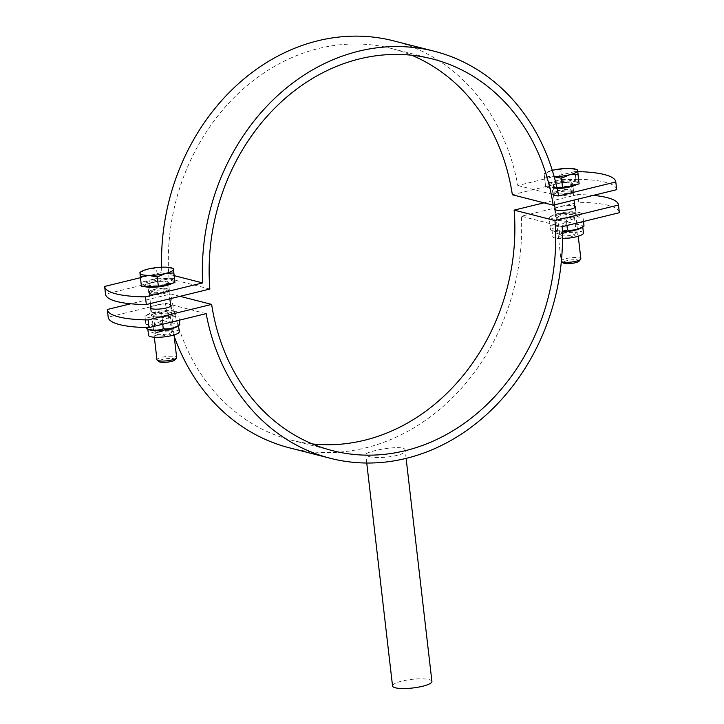 <?xml version="1.0" encoding="UTF-8"?>
<svg xmlns="http://www.w3.org/2000/svg" width="724" height="724" viewBox="0 0 724 724"><rect width="100%" height="100%" fill="white"/><g stroke="black" fill="none" stroke-linecap="round" stroke-linejoin="round"><path stroke-width="0.54" stroke-dasharray="3.62 2.71" d="M571.164 182.692A10.408 2.272 173.4 0 1 572.657 183.652A10.408 2.272 173.4 0 1 562.584 187.109A10.408 2.272 173.4 0 1 551.987 186.041A10.408 2.272 173.4 0 1 559.417 182.973A10.408 2.272 173.4 0 1 571.164 182.692M572.051 190.376A10.408 2.272 -6.6 0 0 560.304 190.656A10.408 2.272 -6.6 0 0 552.874 193.724A10.408 2.272 -6.6 0 0 563.471 194.792A10.408 2.272 -6.6 0 0 573.544 191.335A10.408 2.272 -6.6 0 0 572.051 190.376M167.85 289.102A10.408 2.272 -6.6 0 0 156.103 289.383A10.408 2.272 -6.6 0 0 148.673 292.46A10.408 2.272 -6.6 0 0 159.271 293.519A10.408 2.272 -6.6 0 0 169.344 290.062A10.408 2.272 -6.6 0 0 167.85 289.102M166.963 281.419A10.408 2.272 173.4 0 1 168.457 282.378A10.408 2.272 173.4 0 1 158.384 285.835A10.408 2.272 173.4 0 1 147.787 284.776A10.408 2.272 173.4 0 1 155.217 281.699A10.408 2.272 173.4 0 1 166.963 281.419M577.788 171.606A79.26 17.331 -6.6 0 0 575.001 171.552L575.888 179.235A79.26 17.331 173.4 0 1 616.676 189.516M575.001 171.552L517.832 185.516A210.05 177.941 104.3 0 0 393.584 40.852M558.638 195.942L517.832 185.516M209.86 289.039L169.054 278.613L105.523 294.125L104.636 286.442M512.357 194.756L575.888 179.235M169.054 278.613A202.123 171.226 -75.7 0 1 391.63 48.535A202.123 171.226 -75.7 0 1 411.648 55.232M161.606 267.201A210.05 177.941 104.3 0 0 161.805 272.477L140.447 277.699M174.203 275.645L161.805 272.477M431.911 681.411A19.819 4.335 -6.6 0 0 429.07 679.574A19.819 4.335 -6.6 0 0 406.689 680.108A19.819 4.335 -6.6 0 0 392.544 685.963M368.616 456.392C377.783 459.604 406.988 455.677 405.159 450.228C405.585 443.685 364.091 451.233 365.792 454.781L368.616 456.392M180.023 296.324L170.828 293.98L130.709 303.781M312.352 443.93A202.123 171.226 -75.7 0 1 291.564 440.201A202.123 171.226 -75.7 0 1 170.828 293.98M152.836 316.469A10.408 2.272 -6.6 0 0 164.583 316.189A10.408 2.272 -6.6 0 0 172.013 313.112A10.408 2.272 -6.6 0 0 161.416 312.053A10.408 2.272 -6.6 0 0 151.343 315.51A10.408 2.272 -6.6 0 0 152.836 316.469M150.863 307.076A10.408 2.272 173.4 0 1 160.529 304.37A10.408 2.272 173.4 0 1 170.547 304.804M555.064 208.349A10.408 2.272 173.4 0 1 564.729 205.634A10.408 2.272 173.4 0 1 574.756 206.069M557.037 217.743A10.408 2.272 -6.6 0 0 568.783 217.462A10.408 2.272 -6.6 0 0 576.214 214.385A10.408 2.272 -6.6 0 0 565.616 213.318A10.408 2.272 -6.6 0 0 555.543 216.775A10.408 2.272 -6.6 0 0 557.037 217.743M206.168 313.637L165.362 303.211L108.193 317.175L107.306 309.492M593.291 195.38A79.26 17.331 -6.6 0 0 577.661 194.602L578.548 202.286A79.26 17.331 173.4 0 1 619.346 212.566M577.661 194.602L543.977 202.829M289.6 447.875A210.05 177.941 104.3 0 0 521.389 216.25L578.548 202.286M165.362 303.211A210.05 177.941 104.3 0 0 174.194 336.262M562.195 226.675L521.389 216.25M156.963 359.783A9.91 2.163 173.4 0 1 164.04 356.86A9.91 2.163 173.4 0 1 175.226 356.588A9.91 2.163 173.4 0 1 176.647 357.502M174.882 359.9A8.082 1.765 -6.6 0 0 173.887 358.733A8.082 1.765 -6.6 0 0 163.895 359.113A8.082 1.765 -6.6 0 0 159.226 361.71M167.543 290.161A9.91 2.163 173.4 0 1 168.891 290.876A9.91 2.163 173.4 0 1 168.963 291.084A9.91 2.163 173.4 0 1 159.37 294.378A9.91 2.163 173.4 0 1 149.28 293.365A9.91 2.163 173.4 0 1 149.307 293.139A9.91 2.163 173.4 0 1 156.827 290.351A9.91 2.163 173.4 0 1 167.543 290.161M139.967 273.201L139.931 272.55L148.031 269.066L164.764 267.147L173.398 268.704M141.461 286.46L141.053 282.233L157.579 278.188L156.456 268.504M141.053 282.233L139.931 272.55M157.579 278.188L174.52 278.387M170.955 279.256A15.258 3.339 173.4 0 1 173.145 280.668A15.258 3.339 173.4 0 1 158.375 285.745A15.258 3.339 173.4 0 1 142.827 284.179A15.258 3.339 173.4 0 1 153.723 279.672A15.258 3.339 173.4 0 1 170.955 279.256M144.347 286.496A15.258 3.339 173.4 0 1 142.963 285.328A15.258 3.339 173.4 0 1 153.859 280.822A15.258 3.339 173.4 0 1 171.09 280.414A15.258 3.339 173.4 0 1 173.28 281.826A15.258 3.339 173.4 0 1 172.167 283.292M165.859 281.69A9.104 1.991 173.4 0 1 167.163 282.532A9.104 1.991 173.4 0 1 158.348 285.555A9.104 1.991 173.4 0 1 149.081 284.623A9.104 1.991 173.4 0 1 155.579 281.935A9.104 1.991 173.4 0 1 165.859 281.69M166.656 288.568A9.104 1.991 173.4 0 1 167.896 289.22A9.104 1.991 173.4 0 1 167.959 289.41A9.104 1.991 173.4 0 1 159.144 292.433A9.104 1.991 173.4 0 1 149.877 291.501A9.104 1.991 173.4 0 1 149.895 291.301A9.104 1.991 173.4 0 1 156.809 288.74A9.104 1.991 173.4 0 1 166.656 288.568M561.353 261.409A9.91 2.163 173.4 0 1 561.163 261.056A9.91 2.163 173.4 0 1 568.24 258.124A9.91 2.163 173.4 0 1 579.426 257.853A9.91 2.163 173.4 0 1 580.847 258.776M579.082 261.165A8.082 1.765 -6.6 0 0 578.087 260.007A8.082 1.765 -6.6 0 0 568.096 260.387A8.082 1.765 -6.6 0 0 563.435 262.984M554.656 204.82L553.48 194.629A9.91 2.163 173.4 0 1 553.507 194.412A9.91 2.163 173.4 0 1 561.028 191.625A9.91 2.163 173.4 0 1 571.743 191.435A9.91 2.163 173.4 0 1 573.091 192.15A9.91 2.163 173.4 0 1 573.164 192.349A9.91 2.163 173.4 0 1 568.431 194.792A9.91 2.163 173.4 0 1 558.557 195.923M554.195 176.747L552.837 176.692A16.842 3.683 -6.6 0 0 554.177 176.692M552.294 170.321A16.842 3.683 -6.6 0 0 552.231 170.339L568.964 168.421L577.598 169.977M544.539 178.05L544.167 174.475A16.842 3.683 -6.6 0 0 552.837 176.692L544.539 178.05L545.661 187.733L545.253 183.498L561.779 179.462L560.666 169.778M545.253 183.498L544.131 173.814L552.231 170.339A16.842 3.683 -6.6 0 0 545.317 172.918A16.842 3.683 -6.6 0 0 544.167 174.475L544.131 173.814L544.167 174.475M561.779 179.462L578.72 179.661M556.991 187.869L545.661 187.733M575.155 180.529A15.258 3.339 173.4 0 1 577.345 181.941A15.258 3.339 173.4 0 1 562.575 187.009A15.258 3.339 173.4 0 1 547.036 185.453A15.258 3.339 173.4 0 1 557.923 180.946A15.258 3.339 173.4 0 1 575.155 180.529M557.145 188.575A15.258 3.339 173.4 0 1 547.163 186.602A15.258 3.339 173.4 0 1 558.059 182.095A15.258 3.339 173.4 0 1 575.29 181.679A15.258 3.339 173.4 0 1 577.481 183.091A15.258 3.339 173.4 0 1 576.367 184.566M570.059 182.955A9.104 1.991 173.4 0 1 571.363 183.805A9.104 1.991 173.4 0 1 562.548 186.828A9.104 1.991 173.4 0 1 553.281 185.896A9.104 1.991 173.4 0 1 559.779 183.208A9.104 1.991 173.4 0 1 570.059 182.955M570.856 189.833A9.104 1.991 173.4 0 1 572.096 190.484A9.104 1.991 173.4 0 1 572.159 190.674A9.104 1.991 173.4 0 1 563.344 193.697A9.104 1.991 173.4 0 1 554.077 192.774A9.104 1.991 173.4 0 1 554.095 192.566A9.104 1.991 173.4 0 1 561.01 190.005A9.104 1.991 173.4 0 1 570.856 189.833M563.725 232.793A8.299 1.819 -6.6 0 0 560.322 234.069A8.299 1.819 -6.6 0 0 559.752 234.838A8.299 1.819 -6.6 0 0 568.204 235.689A8.299 1.819 -6.6 0 0 576.241 232.938A8.299 1.819 -6.6 0 0 575.517 232.314A8.299 1.819 -6.6 0 0 563.725 232.793M563 233.49A9.91 2.163 173.4 0 1 577.073 232.902A9.91 2.163 173.4 0 1 568.349 236.938A9.91 2.163 173.4 0 1 558.937 235.001A9.91 2.163 173.4 0 1 563 233.49M570.259 217.571A8.299 1.819 173.4 0 1 558.466 218.06A8.299 1.819 173.4 0 1 557.742 217.435A8.299 1.819 173.4 0 1 561.706 215.39A8.299 1.819 173.4 0 1 574.222 215.526A8.299 1.819 173.4 0 1 573.661 216.304A8.299 1.819 173.4 0 1 570.259 217.571M583.454 233.01A15.457 3.376 -6.6 0 0 560.141 232.757A15.457 3.376 -6.6 0 0 552.747 236.567A15.457 3.376 -6.6 0 0 562.476 238.576M570.983 216.883A9.91 2.163 -6.6 0 0 575.046 215.363A9.91 2.163 -6.6 0 0 565.634 213.426A9.91 2.163 -6.6 0 0 556.901 217.462A9.91 2.163 -6.6 0 0 570.983 216.883M579.019 212.376A15.457 3.376 -6.6 0 0 564.566 212.34A15.457 3.376 -6.6 0 0 551.579 215.915A15.457 3.376 -6.6 0 0 566.268 218.938A15.457 3.376 -6.6 0 0 579.879 212.639A15.457 3.376 -6.6 0 0 579.019 212.376M583.598 221.797C578.177 223.698 572.53 223.625 566.657 221.598C561.371 224.911 555.869 226.25 550.131 225.635L550.539 229.87L562.376 231.237M581.625 227.734A15.457 3.376 -6.6 0 0 582.675 226.286A15.457 3.376 -6.6 0 0 580.458 224.856A15.457 3.376 -6.6 0 0 559.362 226.033A15.457 3.376 -6.6 0 0 551.969 229.843A15.457 3.376 -6.6 0 0 553.326 231.01L550.557 229.951L549.199 217.616C554.484 214.304 559.996 212.965 565.734 213.58C571.146 211.68 576.793 211.752 582.666 213.779L579.879 212.639M553.326 231.01A15.457 3.376 -6.6 0 0 562.394 231.834M551.579 215.915L549.181 217.535L550.131 225.635M583.553 221.463L583.073 218.014C577.336 217.39 571.824 218.738 566.548 222.051C560.675 220.024 555.027 219.951 549.606 221.852M565.734 213.58L566.657 221.598M583.073 218.014L583.472 221.481M566.548 222.051L566.946 225.517M159.524 331.529A8.299 1.819 -6.6 0 0 156.122 332.796A8.299 1.819 -6.6 0 0 155.551 333.574A8.299 1.819 -6.6 0 0 164.004 334.425A8.299 1.819 -6.6 0 0 172.041 331.664A8.299 1.819 -6.6 0 0 171.317 331.04A8.299 1.819 -6.6 0 0 159.524 331.529M158.8 332.216A9.91 2.163 173.4 0 1 172.873 331.637A9.91 2.163 173.4 0 1 164.149 335.674A9.91 2.163 173.4 0 1 154.737 333.737A9.91 2.163 173.4 0 1 158.8 332.216M166.058 316.307A8.299 1.819 173.4 0 1 154.266 316.795A8.299 1.819 173.4 0 1 153.533 316.162A8.299 1.819 173.4 0 1 157.506 314.116A8.299 1.819 173.4 0 1 170.022 314.261A8.299 1.819 173.4 0 1 169.461 315.031A8.299 1.819 173.4 0 1 166.058 316.307M179.253 331.746A15.457 3.376 -6.6 0 0 155.941 331.483A15.457 3.376 -6.6 0 0 148.547 335.293M166.782 315.619A9.91 2.163 -6.6 0 0 170.846 314.098A9.91 2.163 -6.6 0 0 161.425 312.162A9.91 2.163 -6.6 0 0 152.701 316.198A9.91 2.163 -6.6 0 0 166.782 315.619M174.81 311.103A15.457 3.376 -6.6 0 0 160.366 311.067A15.457 3.376 -6.6 0 0 147.379 314.641A15.457 3.376 -6.6 0 0 162.067 317.673A15.457 3.376 -6.6 0 0 175.679 311.374A15.457 3.376 -6.6 0 0 174.81 311.103M179.389 320.524C173.977 322.424 168.33 322.361 162.457 320.325C157.171 323.637 151.66 324.986 145.922 324.37L146.329 328.596M177.425 326.461A15.457 3.376 -6.6 0 0 178.475 325.022A15.457 3.376 -6.6 0 0 176.258 323.592A15.457 3.376 -6.6 0 0 155.162 324.768A15.457 3.376 -6.6 0 0 147.768 328.569A15.457 3.376 -6.6 0 0 149.126 329.737M179.353 320.189L178.873 316.741C173.136 316.126 167.624 317.474 162.339 320.777C156.465 318.75 150.827 318.687 145.406 320.587L144.999 316.352C150.284 313.039 155.796 311.691 161.524 312.316C166.945 310.415 172.593 310.478 178.466 312.506L175.679 311.374M147.379 314.641L144.981 316.27L145.922 324.37M161.524 312.316L162.457 320.325M178.873 316.741L179.271 320.207M145.406 320.587L146.212 327.556M162.339 320.777L162.746 324.252M573.544 191.335L572.657 183.652M552.874 193.724L551.987 186.041M169.344 290.062L168.457 282.378M148.673 292.46L147.787 284.776M391.63 48.535L432.436 58.961M406.11 458.364L405.159 450.228M366.751 463.016L365.792 454.781M291.564 440.201L332.37 450.627M150.456 307.827L151.343 315.51M171.126 305.428L172.013 313.112M554.656 209.091L555.543 216.775M575.327 206.702L576.214 214.385M149.28 293.365L150.456 303.546M151.026 308.46L154.357 337.239M168.963 291.084L169.859 298.813M170.71 306.18L174.041 334.959M142.827 284.179L142.963 285.328M173.145 280.668L173.28 281.826M149.081 284.623L149.877 291.501M167.163 282.532L167.959 289.41M149.895 291.301L149.307 293.139M167.896 289.22L168.891 290.876M555.227 209.725L561.163 261.056M573.164 192.349L574.06 200.077M574.91 207.444L578.241 236.223M545.317 172.918L544.113 173.733M547.036 185.453L547.163 186.602M577.345 181.941L577.481 183.091M553.281 185.896L554.077 192.774M571.363 183.805L572.159 190.674M554.095 192.566L553.507 194.412M572.096 190.484L573.091 192.15M560.322 234.069L558.937 235.001M575.517 232.314L577.073 232.902M557.742 217.435L559.752 234.838M576.241 232.938L574.222 215.526M573.661 216.304L575.046 215.363M558.466 218.06L556.901 217.462M551.969 229.843L552.747 236.567M582.675 226.286L582.757 226.965M156.122 332.796L154.737 333.737M171.317 331.04L172.873 331.637M153.533 316.162L155.551 333.574M172.041 331.664L170.022 314.261M169.461 315.031L170.846 314.098M154.266 316.795L152.701 316.198M147.768 328.569L147.85 329.248M178.475 325.022L178.557 325.7"/><path stroke-width="1.09" d="M616.676 189.516A79.26 17.331 173.4 0 1 616.685 189.588A79.26 17.331 173.4 0 1 616.694 189.661L615.807 181.977A79.26 17.331 -6.6 0 0 615.798 181.905A79.26 17.331 -6.6 0 0 577.788 171.606M140.447 277.699L104.636 286.442A79.26 17.331 -6.6 0 0 104.645 286.514A79.26 17.331 -6.6 0 0 145.452 296.867L202.611 282.912A210.05 177.941 -75.7 0 1 434.4 51.277A210.05 177.941 -75.7 0 1 558.638 195.942L615.807 181.977M145.452 296.867L146.338 304.551A79.26 17.331 173.4 0 1 105.532 294.197A79.26 17.331 173.4 0 1 105.523 294.125M616.694 189.661L553.172 205.182A202.123 171.226 104.3 0 0 432.436 58.961A202.123 171.226 104.3 0 0 209.86 289.039L146.338 304.551M411.648 55.232A202.123 171.226 -75.7 0 1 512.357 194.756L553.172 205.182M434.4 51.277L393.584 40.852A210.05 177.941 104.3 0 0 161.606 267.201M202.611 282.912L174.203 275.645M366.751 463.016L392.544 685.963A19.819 4.335 -6.6 0 0 395.385 687.8A19.819 4.335 -6.6 0 0 417.766 687.266A19.819 4.335 -6.6 0 0 431.911 681.411L406.11 458.364M130.709 303.781L107.306 309.492A79.26 17.331 -6.6 0 0 107.315 309.564A79.26 17.331 -6.6 0 0 148.112 319.918L211.643 304.406L180.023 296.324M211.643 304.406A202.123 171.226 104.3 0 0 332.37 450.627A202.123 171.226 104.3 0 0 554.946 220.548L514.14 210.123A202.123 171.226 -75.7 0 1 312.352 443.93M170.547 304.804A10.408 2.272 173.4 0 1 171.126 305.428A10.408 2.272 173.4 0 1 163.696 308.505A10.408 2.272 173.4 0 1 151.95 308.786A10.408 2.272 173.4 0 1 150.456 307.827A10.408 2.272 173.4 0 1 150.863 307.076M574.756 206.069A10.408 2.272 173.4 0 1 575.327 206.702A10.408 2.272 173.4 0 1 567.897 209.779A10.408 2.272 173.4 0 1 556.15 210.06A10.408 2.272 173.4 0 1 554.656 209.091A10.408 2.272 173.4 0 1 555.064 208.349M148.112 319.918L148.999 327.601A79.26 17.331 173.4 0 1 108.202 317.248A79.26 17.331 173.4 0 1 108.193 317.175M619.346 212.566A79.26 17.331 173.4 0 1 619.355 212.639A79.26 17.331 173.4 0 1 619.364 212.711L562.195 226.675A210.05 177.941 -75.7 0 1 330.416 458.31A210.05 177.941 -75.7 0 1 206.168 313.637L148.999 327.601M619.364 212.711L618.477 205.028A79.26 17.331 -6.6 0 0 618.468 204.955A79.26 17.331 -6.6 0 0 593.291 195.38M554.946 220.548L618.477 205.028M543.977 202.829L514.14 210.123M174.194 336.262A210.05 177.941 104.3 0 0 289.6 447.875L330.416 458.31M174.041 334.959L176.647 357.502A9.91 2.163 173.4 0 1 176.457 358.018A9.91 2.163 173.4 0 1 167.054 360.796A9.91 2.163 173.4 0 1 157.271 360.235A9.91 2.163 173.4 0 1 156.963 359.783L154.357 337.239M157.271 360.235L159.226 361.71A8.082 1.765 -6.6 0 0 167.217 362.172A8.082 1.765 -6.6 0 0 174.882 359.9L176.457 358.018M173.805 272.939L174.927 282.622L173.398 268.704L173.805 272.939L165.371 273.5A16.842 3.683 -6.6 0 0 173.434 269.364A16.842 3.683 -6.6 0 0 171.959 268.079A16.842 3.683 -6.6 0 0 164.764 267.147A16.842 3.683 -6.6 0 0 148.031 269.066A16.842 3.683 -6.6 0 0 141.117 271.645A16.842 3.683 -6.6 0 0 139.967 273.201A16.842 3.683 -6.6 0 0 148.637 275.419A16.842 3.683 -6.6 0 0 165.371 273.5L157.271 276.975L148.637 275.419L140.338 276.785L139.931 272.55M173.398 268.704L173.434 269.364M174.927 282.622L158.393 286.659L141.461 286.46L140.338 276.785M158.393 286.659L157.271 276.975M172.167 283.292A15.258 3.339 173.4 0 1 158.456 286.894A15.258 3.339 173.4 0 1 144.347 286.496M578.241 236.223L580.847 258.776A9.91 2.163 173.4 0 1 580.657 259.283A9.91 2.163 173.4 0 1 571.254 262.07A9.91 2.163 173.4 0 1 561.471 261.509A9.91 2.163 173.4 0 1 561.353 261.409M561.471 261.509L563.435 262.984A8.082 1.765 -6.6 0 0 571.417 263.436A8.082 1.765 -6.6 0 0 579.082 261.165L580.657 259.283M558.557 195.923A9.91 2.163 173.4 0 1 553.48 194.629M578.005 174.213L579.128 183.896L577.598 169.977L578.005 174.213L569.571 174.774A16.842 3.683 -6.6 0 0 577.634 170.638A16.842 3.683 -6.6 0 0 576.159 169.353A16.842 3.683 -6.6 0 0 568.964 168.421A16.842 3.683 -6.6 0 0 552.294 170.321M554.177 176.692A16.842 3.683 -6.6 0 0 569.571 174.774L561.48 178.249L554.195 176.747M577.598 169.977L577.634 170.638M579.128 183.896L562.593 187.932L556.991 187.869M562.593 187.932L561.48 178.249M576.367 184.566A15.258 3.339 173.4 0 1 557.145 188.575M562.476 238.576A15.457 3.376 -6.6 0 0 583.454 233.01L582.757 226.965M562.376 231.237L567.471 230.069C573.209 230.685 578.72 229.336 584.006 226.033L581.625 227.734A15.457 3.376 -6.6 0 1 562.394 231.834M583.472 221.481L584.006 226.033L583.553 221.463M566.946 225.517L567.471 230.069M147.85 329.248L148.547 335.293A15.457 3.376 -6.6 0 0 164.285 336.877A15.457 3.376 -6.6 0 0 179.253 331.746L178.557 325.7M146.329 328.596C152.203 330.633 157.85 330.696 163.271 328.796C169.009 329.42 174.52 328.072 179.796 324.759L177.425 326.461A15.457 3.376 -6.6 0 1 163.506 330.153A15.457 3.376 -6.6 0 1 149.126 329.737L146.357 328.687L146.212 327.556M179.271 320.207L179.796 324.759L179.353 320.189M162.746 324.252L163.271 328.796M615.798 181.905L616.685 189.588M105.532 294.197L104.645 286.514M108.202 317.248L107.315 309.564M618.468 204.955L619.355 212.639M150.456 303.546L151.026 308.46M169.859 298.813L170.71 306.18M171.959 268.079L173.38 268.622M141.117 271.645L139.913 272.459M554.656 204.82L555.227 209.725M574.06 200.077L574.91 207.444M576.159 169.353L577.58 169.896"/></g></svg>
